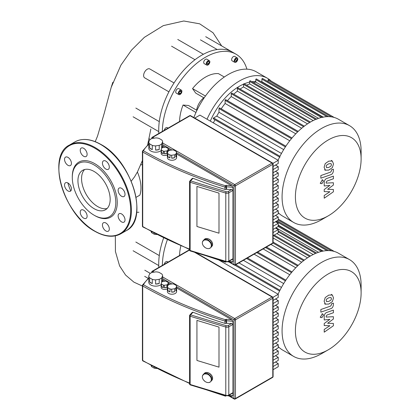 <?xml version="1.0" encoding="UTF-8"?>
<svg xmlns="http://www.w3.org/2000/svg" width="420" height="420" viewBox="0 0 420 420"><rect width="100%" height="100%" fill="white"/><g stroke="black" fill="none" stroke-linecap="round" stroke-linejoin="round"><path stroke-width="0.63" d="M361.116 292.903A46.468 26.828 -60 0 1 328.256 349.813A46.468 26.828 -60 0 1 295.402 330.844A46.468 26.828 -60 0 1 328.256 273.935A46.468 26.828 -60 0 1 361.116 292.903L361.116 285.212A55.886 32.267 120 0 0 349.54 259.628L338.436 253.218A55.886 32.267 120 0 0 310.495 255.985A55.886 32.267 120 0 0 278.087 294.21M321.594 353.661A55.886 32.267 120 0 0 321.599 353.661L328.256 349.813L321.599 353.661A55.886 32.267 120 0 1 293.654 356.428L282.55 350.018A55.886 32.267 120 0 1 278.229 346.589M349.54 259.628A55.886 32.267 120 0 0 321.594 262.395A55.886 32.267 120 0 0 285.086 311.645A55.886 32.267 120 0 0 293.654 356.428M281.463 287.422L238.959 262.883M243.406 260.316L283.684 283.574M254.09 254.153L289.758 274.743M263.125 248.934L295.764 267.776M270.911 244.44L301.697 262.211M273.089 237.951L307.524 257.833M276.848 233.567L313.178 254.541M276.003 227.756L318.518 252.304M278.229 225.131L323.174 251.076M276.266 298.573A55.886 32.267 120 0 0 275.987 299.297M361.116 158.944A46.468 26.828 -60 0 1 328.256 215.849A46.468 26.828 -60 0 1 295.402 196.88A46.468 26.828 -60 0 1 328.256 139.97A46.468 26.828 -60 0 1 361.116 158.944L361.116 151.247A55.886 32.267 120 0 0 349.54 125.664L338.436 119.254A55.886 32.267 120 0 0 310.495 122.02A55.886 32.267 120 0 0 278.087 160.246M321.594 219.697A55.886 32.267 120 0 0 321.599 219.697L328.256 215.849L321.599 219.697A55.886 32.267 120 0 1 293.654 222.464L282.55 216.053A55.886 32.267 120 0 1 278.229 212.625M349.54 125.664A55.886 32.267 120 0 0 321.594 128.431A55.886 32.267 120 0 0 285.086 177.681A55.886 32.267 120 0 0 293.654 222.464M246.671 85.213A52.043 30.046 -60 0 1 249.643 83.895L313.178 120.577M253.486 82.624A52.043 30.046 -60 0 1 255.775 82.115L318.518 118.34M261.277 81.706L261.156 81.701A52.043 30.046 -60 0 1 261.277 81.706A52.043 30.046 -60 0 1 261.907 81.742L323.174 117.117M255.775 81.475A49.476 28.565 120 0 0 251.864 81.69M249.643 82.094A49.476 28.565 120 0 0 244.272 83.827M243.579 84.121A49.476 28.565 120 0 0 239.437 86.231A49.476 28.565 120 0 0 210.289 121.107M213.423 122.913A52.043 30.046 -60 0 1 214.904 119.721M281.463 153.458L216.767 116.109A52.043 30.046 -60 0 1 218.988 112.255L283.684 149.609M221.188 108.838A52.043 30.046 -60 0 1 225.12 103.462L289.758 140.779M227.435 100.669A52.043 30.046 -60 0 1 231.252 96.569L295.764 133.812M233.746 94.19A52.043 30.046 -60 0 1 237.384 91.119L301.697 128.247M240.14 89.077A52.043 30.046 -60 0 1 243.511 86.914L307.524 123.868M268.034 81.638L268.034 80.267A0.514 0.294 -60 0 1 268.653 79.611L334.215 117.464M261.907 81.742L261.907 79.107A0.514 0.294 -60 0 1 262.526 78.451L328.671 116.645M255.775 82.115L255.775 79.606A0.514 0.294 -60 0 1 256.394 78.95L323.012 117.411M249.643 83.895L249.643 81.417A0.514 0.294 -60 0 1 250.262 80.766L316.88 119.228M244.241 83.979A0.514 0.294 120 0 0 243.511 84.399L243.511 86.914M238.109 88.079A0.514 0.294 120 0 0 237.384 88.499L237.384 91.119M231.977 93.345A0.514 0.294 120 0 0 231.252 93.765L231.252 96.569M225.845 99.923A0.514 0.294 120 0 0 225.12 100.343L225.12 103.462M219.718 108.161A0.514 0.294 120 0 0 218.988 108.581L218.988 112.255M213.586 118.781A0.514 0.294 -60 0 1 213.586 117.947L216.767 116.109M276.266 164.609A55.886 32.267 120 0 0 275.987 165.333M164.225 264.317A2.562 1.48 -60 0 1 165.501 262.075A2.562 1.48 -60 0 1 167.265 261.597L168.1 262.08M163.616 237.967A61.016 35.227 120 0 0 158.734 263.812A61.016 35.227 120 0 0 158.849 267.419M162.362 265.393A61.016 35.227 -60 0 1 167.349 239.768M135.839 242.041L159.28 255.57M180.868 245.889A36.661 21.168 120 0 0 179.582 255.449M144.805 270.218L150.276 273.378M271.042 80.992A55.886 32.267 120 0 0 267.377 78.23L256.174 71.762A55.886 32.267 120 0 0 193.841 117.542M267.377 78.23A55.886 32.267 120 0 0 207.029 119.222M164.225 130.352A2.562 1.48 -60 0 1 165.501 128.111A2.562 1.48 -60 0 1 167.265 127.633L168.1 128.116M234.166 61.147A2.562 1.48 -60 0 1 235.289 58.569A2.562 1.48 -60 0 1 237.263 57.881A2.562 1.48 -60 0 1 237.794 59.057A2.562 1.48 -60 0 1 236.675 61.635A2.562 1.48 -60 0 1 234.701 62.323A2.562 1.48 -60 0 1 234.166 61.147M234.701 62.323L232.16 60.858A2.562 1.48 -60 0 1 231.63 59.682A2.562 1.48 -60 0 1 232.748 57.104A2.562 1.48 -60 0 1 234.722 56.416L237.263 57.881M206.225 63.919A2.562 1.48 -60 0 1 207.344 61.336A2.562 1.48 -60 0 1 209.317 60.648A2.562 1.48 -60 0 1 209.853 61.824A2.562 1.48 -60 0 1 208.73 64.402A2.562 1.48 -60 0 1 206.756 65.09A2.562 1.48 -60 0 1 206.225 63.919M206.756 65.09L204.22 63.625A2.562 1.48 -60 0 1 203.69 62.454A2.562 1.48 -60 0 1 204.808 59.871A2.562 1.48 -60 0 1 206.782 59.183L209.317 60.648M178.28 93.413A2.562 1.48 -60 0 1 179.403 90.836A2.562 1.48 -60 0 1 181.377 90.148A2.562 1.48 -60 0 1 181.907 91.324A2.562 1.48 -60 0 1 180.789 93.902A2.562 1.48 -60 0 1 178.815 94.589A2.562 1.48 -60 0 1 178.28 93.413M178.815 94.589L176.274 93.124A2.562 1.48 -60 0 1 175.744 91.948A2.562 1.48 -60 0 1 176.862 89.371A2.562 1.48 -60 0 1 178.836 88.683L181.377 90.148M196.602 110.177A12.821 7.402 -60 0 1 203.768 97.76M162.362 131.429A61.016 35.227 -60 0 1 189.194 70.324A61.016 35.227 -60 0 1 236.009 54.196L232.381 52.106A61.016 35.227 120 0 0 201.873 55.125A61.016 35.227 120 0 0 171.365 87.329A61.016 35.227 120 0 0 158.734 129.853A61.016 35.227 120 0 0 158.849 133.455M236.009 54.196A61.016 35.227 -60 0 1 246.913 69.164M135.839 108.077L159.28 121.611M174.037 82.95L149.809 68.964A5.129 2.961 120 0 0 144.685 71.925A5.129 2.961 120 0 0 144.685 77.847L168.913 91.833M195.011 59.724L171.57 46.19M217.192 49.529L200.456 39.863M178.883 92.694L179.771 91.156L181.309 92.043L180.422 93.581L179.209 93.907L178.883 92.694L180.422 93.581M179.771 91.156L180.983 90.83L181.309 92.043M208.666 63.761L207.412 64.491L206.782 63.593L207.412 61.976L208.666 61.252L209.291 62.144L208.666 63.761L207.076 62.843M208.204 61.52L209.291 62.144M235.657 61.693L234.77 61.178L235.095 59.588L236.308 58.517L237.195 59.026L236.87 60.617L235.657 61.693M236.308 58.517L237.195 59.026M235.095 59.588L236.87 60.617M196.938 110.365L188.543 105.52L183.052 105.032A36.661 21.168 120 0 0 179.582 121.485M224.317 77.012L218.463 73.631A36.661 21.168 120 0 0 192.538 88.599L195.709 93.109L204.104 97.955M148.895 138.616L150.276 139.414M195.951 112.476L183.052 105.032M205.438 96.044L192.538 88.599M154.156 367.127L154.156 368.135A5.639 3.255 0 0 0 156.544 368.503L156.544 368.377M149.651 277.83A6.92 3.995 180 0 1 148.764 275.914L149.73 273.835A6.92 3.995 180 0 1 152.155 272.433L155.762 271.877A6.92 3.995 180 0 1 159.08 272.386L161.721 273.913A6.92 3.995 180 0 1 162.608 275.825L162.608 280.014A6.92 3.995 180 0 1 162.608 280.056A6.92 3.995 180 0 1 161.642 282.093L161.642 277.909A6.92 3.995 180 0 1 159.212 279.31L159.212 283.495A6.92 3.995 180 0 1 155.61 284.051L155.61 279.867A6.92 3.995 180 0 1 152.292 279.353L152.292 283.542A6.92 3.995 180 0 1 150.791 282.881A6.92 3.995 180 0 1 149.651 282.014L149.651 277.83L152.292 279.353M161.185 284.576A6.92 3.995 180 0 1 150.791 284.975A6.92 3.995 180 0 1 148.764 282.151L148.764 280.056A6.92 3.995 180 0 1 148.764 280.014M167.622 286.256L167.622 284.44A3.591 2.074 180 0 1 166.898 284.855L166.898 287.369A3.591 2.074 180 0 1 164.325 287.768L164.325 285.254A3.591 2.074 180 0 1 163.333 285.101L163.333 287.611L161.453 286.524L161.453 284.014A3.591 2.074 180 0 1 161.185 283.442L161.873 281.957A3.591 2.074 180 0 1 162.598 281.536L165.175 281.137A3.591 2.074 180 0 1 166.162 281.295L168.047 282.382A3.591 2.074 180 0 1 168.315 282.954L168.315 284.944M163.333 287.611A3.591 2.074 180 0 1 162.209 287.175A3.591 2.074 180 0 1 161.453 286.524M167.396 288.781A3.591 2.074 180 0 1 162.209 288.85A3.591 2.074 180 0 1 161.159 287.385L161.159 285.71A3.591 2.074 180 0 1 161.185 285.464M167.848 287.705A4.615 2.662 180 0 1 167.396 286.739L168.184 285.049A4.615 2.662 180 0 1 169.407 284.34L172.337 283.889A4.615 2.662 180 0 1 174.011 284.146L176.153 285.385A4.615 2.662 180 0 1 176.605 286.351L176.605 289.28A4.615 2.662 180 0 1 176.615 289.475A4.615 2.662 180 0 1 175.817 290.976L175.817 288.041A4.615 2.662 180 0 1 174.594 288.75L174.594 291.68A4.615 2.662 180 0 1 171.665 292.131L171.665 289.202A4.615 2.662 180 0 1 169.99 288.944L169.99 291.874A4.615 2.662 180 0 1 168.735 291.359A4.615 2.662 180 0 1 167.848 290.635L167.848 287.705L169.99 288.944M176.615 289.475L176.615 291.569A4.615 2.662 180 0 1 173.765 294.031A4.615 2.662 180 0 1 168.735 293.454A4.615 2.662 180 0 1 167.386 291.569L167.386 289.475A4.615 2.662 180 0 1 167.396 289.28M169.99 291.874L167.848 290.635M167.396 286.739L167.396 289.669A4.615 2.662 180 0 1 167.386 289.475M176.605 289.28L175.817 290.976M175.817 288.041L176.605 286.351M174.594 291.68L171.665 292.131M171.665 289.202L174.594 288.75M166.898 287.369L164.325 287.768M164.325 285.254L166.898 284.855M161.453 284.014L163.333 285.101M167.622 284.44L168.315 282.954M161.185 283.442L161.185 285.952A3.591 2.074 180 0 1 161.159 285.71M159.212 283.495L155.61 284.051M155.61 279.867L159.212 279.31M162.608 280.014L161.642 282.093M161.642 277.909L162.608 275.825M152.292 283.542L149.651 282.014M148.764 275.914L148.764 280.103A6.92 3.995 180 0 1 148.764 280.056M154.156 368.135L151.778 366.76L151.778 365.867M151.153 365.531A5.639 3.255 0 0 0 151.778 366.76M218.993 367.154L196.938 360.455L196.938 320.392L218.993 327.091L218.993 367.154L196.938 360.455L196.938 320.392L218.993 327.091L218.993 367.154M273.089 369.7L278.229 366.733L278.229 363.584L273.089 366.55M275.499 362.008L278.229 363.584M273.089 363.4L278.229 360.433L278.229 357.284L273.089 360.25M275.499 355.709L278.229 357.284M273.089 357.1L278.229 354.133L278.229 350.983L273.089 353.95M275.499 349.409L278.229 350.983M273.089 350.805L278.229 347.839L278.229 344.689L273.089 347.655M275.499 343.114L278.229 344.689M273.089 344.505L278.229 341.539L278.229 338.389L273.089 341.355M275.499 336.814L278.229 338.389M273.089 338.205L278.229 335.239L278.229 332.089L273.089 335.055M275.499 330.514L278.229 332.089M273.089 331.905L278.229 328.939L278.229 325.789L273.089 328.755M275.499 324.214L278.229 325.789M273.089 325.605L278.229 322.639L278.229 319.489L273.089 322.455M275.499 317.914L278.229 319.489M273.089 319.305L278.229 316.339L278.229 313.189L273.089 316.155M275.499 311.614L278.229 313.189M273.089 313.005L278.229 310.039L278.229 306.889L273.089 309.855M275.499 305.314L278.229 306.889M273.089 306.705L278.229 303.739L278.229 300.589L273.089 303.555M275.499 299.014L278.229 300.589M273.089 300.405L278.229 297.439L278.229 294.289L219.224 260.227M272.953 297.339L278.229 294.289M162.608 279.867L164.887 281.185M168.315 283.164L170.158 284.225M176.605 287.947L231.698 319.756L232.911 321.295L232.911 395.808L232.402 396.197L227.787 395.819M231.698 319.756L226.202 319.305L226.564 320.77L232.911 321.295M190.307 384.925A1.024 0.389 -73.1 0 1 190.129 384.468A1.024 0.593 180 0 1 189.882 384.363A1.024 0.593 180 0 1 189.583 383.943A1.024 1.024 0 0 0 190.307 384.925L225.981 395.761L228.596 395.509A1.024 0.593 -120 0 0 228.805 395.036L228.805 326.802A1.024 0.593 -120 0 0 228.081 325.547A1.538 0.887 180 0 1 226.275 325.705A1.024 0.389 106.9 0 0 225.797 327.065A2.562 1.48 0 0 0 228.805 326.802L232.911 324.434L231.641 323.489L226.196 323.284A1.024 0.593 180 0 1 224.989 323.389A349.503 201.784 0 0 1 193.006 312.239L192.292 312.333L189.851 315.016A1.024 1.024 0 0 0 189.583 315.709A1.024 0.593 0 0 0 189.882 316.123A1.024 0.593 0 0 0 190.129 316.229A1.024 0.389 -73.1 0 1 190.607 314.869A1.024 0.74 -137.7 0 0 189.851 315.016M225.981 395.761A1.024 0.389 -73.1 0 1 225.797 395.304A2.562 1.48 180 0 0 228.805 395.036L232.911 392.669L232.538 393.23L228.596 395.509M226.564 323.069L226.564 320.77L226.196 320.985A1.024 0.593 -120 0 0 225.466 319.725A1.024 0.394 107.1 0 0 224.989 321.085A1.024 0.593 0 0 0 226.196 320.985L226.196 323.284M207.102 374.073L206.651 373.937L207.249 373.28A5.129 3.707 42.3 0 1 207.475 373.343A5.129 3.707 42.3 0 1 207.701 373.422L207.102 374.073A5.129 3.707 42.3 0 1 208.063 374.504L208.661 373.853A5.129 3.707 42.3 0 1 209.092 374.11L208.493 374.766A5.129 3.707 42.3 0 1 209.359 375.433L209.953 374.782A5.129 3.707 42.3 0 1 210.32 375.139L209.727 375.79A5.129 3.707 42.3 0 1 210.41 376.635L211.008 375.979A5.129 3.707 42.3 0 1 211.276 376.399L210.677 377.055A5.129 3.707 42.3 0 1 211.118 377.984L211.717 377.328A5.129 3.707 42.3 0 1 211.853 377.769L211.26 378.425A5.129 3.707 42.3 0 1 211.407 379.355L212.006 378.698A5.129 3.707 42.3 0 1 212.006 379.118L211.407 379.774A5.129 3.707 42.3 0 1 211.26 380.609L211.853 379.953A5.129 3.707 42.3 0 1 211.717 380.31L211.118 380.966A5.129 3.707 42.3 0 1 210.677 381.628L211.276 380.977A5.129 3.707 42.3 0 1 211.265 380.987A5.129 3.707 42.3 0 1 211.255 380.998L211.859 380.331A5.129 3.707 42.3 0 0 212.063 376.105A5.129 3.707 42.3 0 0 208.073 372.692A5.129 3.707 42.3 0 0 204.283 373.422L203.69 374.105M210.662 381.612L210.41 381.885A5.129 3.707 42.3 0 1 209.727 382.31L209.359 382.447A5.129 3.707 42.3 0 1 208.493 382.589L208.063 382.589A5.129 3.707 42.3 0 1 207.102 382.436L206.651 382.3A5.129 3.707 42.3 0 1 205.695 381.869L205.259 381.607A5.129 3.707 42.3 0 1 204.398 380.94L204.519 380.804M209.622 382.153L209.359 382.447M211.118 380.966L211.26 380.609M210.908 380.84L211.166 380.557M210.41 381.885L210.677 381.628M203.075 374.745L203.674 374.089A5.129 3.707 42.3 0 1 203.941 373.832L203.522 374.661L203.075 374.745A5.129 3.707 42.3 0 0 202.64 375.406L202.498 375.764A5.129 3.707 42.3 0 0 202.346 376.604L202.346 377.018A5.129 3.707 42.3 0 0 202.498 377.947L202.64 378.389A5.129 3.707 42.3 0 0 203.075 379.323L203.343 379.743A5.129 3.707 42.3 0 0 204.031 380.583L204.398 380.94M202.498 375.764L202.755 375.48M203.259 374.918L203.506 374.645M204.629 373.406A5.129 3.707 42.3 0 1 204.992 373.275L204.729 373.564M204.162 374.267L204.424 373.973M205.858 373.128A5.129 3.707 42.3 0 1 206.288 373.133L205.763 374L205.328 374L205.858 373.128L206.094 373.343M205.328 374L205.926 373.343M206.651 374.141L207.553 373.58M208.493 374.766L208.063 374.504M207.995 374.677L208.593 374.026L208.966 374.252M209.727 375.79L209.359 375.433M209.832 374.913L210.32 375.139M209.596 375.916L210.189 375.265M210.677 377.055L210.41 376.635M210.877 376.12L211.276 376.399M210.499 377.118L211.097 376.462M211.26 378.425L211.118 377.984M211.559 377.501L211.853 377.769M211.045 378.425L211.643 377.769M203.343 374.488A5.129 3.707 42.3 0 1 204.031 374.062M204.398 373.926A5.129 3.707 42.3 0 1 205.259 373.784M205.695 373.784A5.129 3.707 42.3 0 1 206.651 373.937M211.407 379.774L211.407 379.355M211.186 379.706L211.785 379.05M154.156 233.168L154.156 234.171A5.639 3.255 0 0 0 156.544 234.539L156.544 234.413M149.651 143.866A6.92 3.995 180 0 1 148.764 141.955L149.73 139.871A6.92 3.995 180 0 1 152.155 138.469L155.762 137.912A6.92 3.995 180 0 1 159.08 138.427L161.721 139.949A6.92 3.995 180 0 1 162.608 141.86L162.608 146.05A6.92 3.995 180 0 1 162.608 146.092A6.92 3.995 180 0 1 161.642 148.129L161.642 143.945A6.92 3.995 180 0 1 159.212 145.346L159.212 149.53A6.92 3.995 180 0 1 155.61 150.092L155.61 145.903A6.92 3.995 180 0 1 152.292 145.388L152.292 149.578A6.92 3.995 180 0 1 150.791 148.922A6.92 3.995 180 0 1 149.651 148.055L149.651 143.866L152.292 145.388M161.185 150.612A6.92 3.995 180 0 1 150.791 151.011A6.92 3.995 180 0 1 148.764 148.186L148.764 146.092A6.92 3.995 180 0 1 148.764 146.05M167.622 152.292L167.622 150.476A3.591 2.074 180 0 1 166.898 150.896L166.898 153.405A3.591 2.074 180 0 1 164.325 153.804L164.325 151.289A3.591 2.074 180 0 1 163.333 151.137L163.333 153.652L161.453 152.56L161.453 150.05A3.591 2.074 180 0 1 161.185 149.478L161.873 147.992A3.591 2.074 180 0 1 162.598 147.572L165.175 147.178A3.591 2.074 180 0 1 166.162 147.331L168.047 148.417A3.591 2.074 180 0 1 168.315 148.99L168.315 150.98M163.333 153.652A3.591 2.074 180 0 1 162.209 153.211A3.591 2.074 180 0 1 161.453 152.56M167.396 154.817A3.591 2.074 180 0 1 162.209 154.886A3.591 2.074 180 0 1 161.159 153.421L161.159 151.746A3.591 2.074 180 0 1 161.185 151.499M167.848 153.741A4.615 2.662 180 0 1 167.396 152.775L168.184 151.084A4.615 2.662 180 0 1 169.407 150.381L172.337 149.924A4.615 2.662 180 0 1 174.011 150.187L176.153 151.421A4.615 2.662 180 0 1 176.605 152.387L176.605 155.316A4.615 2.662 180 0 1 176.615 155.516A4.615 2.662 180 0 1 175.817 157.012L175.817 154.082A4.615 2.662 180 0 1 174.594 154.786L174.594 157.715A4.615 2.662 180 0 1 171.665 158.172L171.665 155.237A4.615 2.662 180 0 1 169.99 154.98L169.99 157.909A4.615 2.662 180 0 1 168.735 157.395A4.615 2.662 180 0 1 167.848 156.676L167.848 153.741L169.99 154.98M176.615 155.516L176.615 157.605A4.615 2.662 180 0 1 173.765 160.067A4.615 2.662 180 0 1 168.735 159.49A4.615 2.662 180 0 1 167.386 157.605L167.386 155.516A4.615 2.662 180 0 1 167.396 155.316M169.99 157.909L167.848 156.676M167.396 152.775L167.396 155.71A4.615 2.662 180 0 1 167.386 155.516M176.605 155.316L175.817 157.012M175.817 154.082L176.605 152.387M174.594 157.715L171.665 158.172M171.665 155.237L174.594 154.786M166.898 153.405L164.325 153.804M164.325 151.289L166.898 150.896M161.453 150.05L163.333 151.137M167.622 150.476L168.315 148.99M161.185 149.478L161.185 151.993A3.591 2.074 180 0 1 161.159 151.746M159.212 149.53L155.61 150.092M155.61 145.903L159.212 145.346M162.608 146.05L161.642 148.129M161.642 143.945L162.608 141.86M152.292 149.578L149.651 148.055M148.764 141.955L148.764 146.139A6.92 3.995 180 0 1 148.764 146.092M154.156 234.171L151.778 232.796L151.778 231.903M151.153 231.567A5.639 3.255 0 0 0 151.778 232.796M218.993 233.189L196.938 226.49L196.938 186.428L218.993 193.127L218.993 233.189L196.938 226.49L196.938 186.428L218.993 193.127L218.993 233.189M273.089 235.736L278.229 232.769L278.229 229.619L273.089 232.585M275.499 228.044L278.229 229.619M273.089 229.441L278.229 226.469L278.229 223.325L273.089 226.291M275.499 221.75L278.229 223.325M273.089 223.141L278.229 220.174L278.229 217.025L273.089 219.991M275.499 215.45L278.229 217.025M273.089 216.841L278.229 213.875L278.229 210.725L273.089 213.691M275.499 209.15L278.229 210.725M273.089 210.541L278.229 207.575L278.229 204.424L273.089 207.391M275.499 202.85L278.229 204.424M273.089 204.241L278.229 201.275L278.229 198.125L273.089 201.091M275.499 196.549L278.229 198.125M273.089 197.941L278.229 194.975L278.229 191.825L273.089 194.791M275.499 190.25L278.229 191.825M273.089 191.641L278.229 188.674L278.229 185.525L273.089 188.491M275.499 183.95L278.229 185.525M273.089 185.341L278.229 182.375L278.229 179.225L273.089 182.191M275.499 177.65L278.229 179.225M273.089 179.041L278.229 176.075L278.229 172.924L273.089 175.891M275.499 171.35L278.229 172.924M273.089 172.741L278.229 169.775L278.229 166.625L273.089 169.591M275.499 165.049L278.229 166.625M273.089 166.446L278.229 163.48L278.229 160.33L199.915 115.117L194.78 118.083M272.953 163.375L278.229 160.33M162.608 145.903L164.887 147.221M168.315 149.2L170.158 150.266M176.605 153.983L231.698 185.792L232.911 187.331L232.911 261.844L232.402 262.238L227.787 261.854M231.698 185.792L226.202 185.341L226.564 186.805L232.911 187.331M190.307 250.96A1.024 0.389 -73.1 0 1 190.129 250.504A1.024 0.593 180 0 1 189.882 250.399A1.024 0.593 180 0 1 189.583 249.979A1.024 1.024 0 0 0 190.307 250.96L225.981 261.797L228.596 261.545A1.024 0.593 -120 0 0 228.805 261.077L228.805 192.838A1.024 0.593 -120 0 0 228.081 191.583A1.538 0.887 180 0 1 226.275 191.741A1.024 0.389 106.9 0 0 225.797 193.1A2.562 1.48 0 0 0 228.805 192.838L232.911 190.47L231.641 189.525L226.196 189.32A1.024 0.593 180 0 1 224.989 189.425A349.503 201.784 0 0 1 193.006 178.274L192.292 178.374L189.851 181.052A1.024 1.024 0 0 0 189.583 181.745A1.024 0.593 0 0 0 189.882 182.159A1.024 0.593 0 0 0 190.129 182.27A1.024 0.389 -73.1 0 1 190.607 180.905A1.024 0.74 -137.7 0 0 189.851 181.052M225.981 261.797A1.024 0.389 -73.1 0 1 225.797 261.34A2.562 1.48 180 0 0 228.805 261.077L232.911 258.704L232.538 259.266L228.596 261.545M226.564 189.11L226.564 186.805L226.196 187.021A1.024 0.593 -120 0 0 225.466 185.761A1.024 0.394 107.1 0 0 224.989 187.121A1.024 0.593 0 0 0 226.196 187.021L226.196 189.32M207.102 240.109L206.651 239.972L207.249 239.316A5.129 3.707 42.3 0 1 207.475 239.384A5.129 3.707 42.3 0 1 207.701 239.458L207.102 240.109A5.129 3.707 42.3 0 1 208.063 240.545L208.661 239.888A5.129 3.707 42.3 0 1 209.092 240.146L208.493 240.802A5.129 3.707 42.3 0 1 209.359 241.474L209.953 240.817A5.129 3.707 42.3 0 1 210.32 241.174L209.727 241.831A5.129 3.707 42.3 0 1 210.41 242.671L211.008 242.015A5.129 3.707 42.3 0 1 211.276 242.434L210.677 243.091A5.129 3.707 42.3 0 1 211.118 244.02L211.717 243.364A5.129 3.707 42.3 0 1 211.853 243.805L211.26 244.461A5.129 3.707 42.3 0 1 211.407 245.39L212.006 244.734A5.129 3.707 42.3 0 1 212.006 245.154L211.407 245.81A5.129 3.707 42.3 0 1 211.26 246.645L211.853 245.994A5.129 3.707 42.3 0 1 211.717 246.346L211.118 247.002A5.129 3.707 42.3 0 1 210.677 247.664L211.276 247.013A5.129 3.707 42.3 0 1 211.265 247.023A5.129 3.707 42.3 0 1 211.255 247.034M210.662 247.648L210.41 247.926A5.129 3.707 42.3 0 1 209.727 248.346L209.359 248.483A5.129 3.707 42.3 0 1 208.493 248.624L208.063 248.624A5.129 3.707 42.3 0 1 207.102 248.472L206.651 248.335A5.129 3.707 42.3 0 1 205.695 247.905L205.259 247.643A5.129 3.707 42.3 0 1 204.398 246.976L204.519 246.845M209.622 248.189L209.359 248.483M203.259 240.954L203.674 240.125A5.129 3.707 42.3 0 1 203.684 240.114L204.283 239.458A5.129 3.707 42.3 0 1 208.073 238.728A5.129 3.707 42.3 0 1 212.063 242.141A5.129 3.707 42.3 0 1 211.859 246.367L211.265 247.023M211.118 247.002L211.26 246.645M210.908 246.876L211.166 246.593M210.41 247.926L210.677 247.664M203.075 240.781A5.129 3.707 42.3 0 0 202.64 241.442L202.498 241.799A5.129 3.707 42.3 0 0 202.346 242.639L202.346 243.054A5.129 3.707 42.3 0 0 202.498 243.989L202.64 244.424A5.129 3.707 42.3 0 0 203.075 245.359L203.343 245.779A5.129 3.707 42.3 0 0 204.031 246.619L204.398 246.976M202.498 241.799L202.755 241.516M203.684 240.114A5.129 3.707 42.3 0 1 203.941 239.867L203.522 240.697M204.629 239.442A5.129 3.707 42.3 0 1 204.992 239.311L204.729 239.605M204.162 240.303L204.424 240.009M205.858 239.164A5.129 3.707 42.3 0 1 206.288 239.169L205.763 240.035L205.328 240.035L205.858 239.164L206.094 239.379M205.328 240.035L205.926 239.379M206.651 240.177L207.553 239.615M208.493 240.802L208.063 240.545M207.995 240.718L208.593 240.061L208.966 240.287M209.727 241.831L209.359 241.474M209.832 240.949L210.32 241.174M209.596 241.957L210.189 241.3M210.677 243.091L210.41 242.671M210.877 242.156L211.276 242.434M210.499 243.154L211.097 242.498M211.26 244.461L211.118 244.02M211.559 243.537L211.853 243.805M211.045 244.461L211.643 243.805M203.343 240.524A5.129 3.707 42.3 0 1 204.031 240.098M204.398 239.967A5.129 3.707 42.3 0 1 205.259 239.82M205.695 239.82A5.129 3.707 42.3 0 1 206.651 239.972M211.407 245.81L211.407 245.39M211.186 245.742L211.785 245.086M140.668 164.777L142.411 164.708M131.255 181.13L134.51 176.904L137.387 172.001A30.482 17.598 60 0 1 139.85 195.158L136.101 197.305M138.931 212.247L136.668 212.326M147.63 144.89L150.859 128.987M77.936 180.747A22.79 13.156 60 0 1 82.656 170.315A22.79 13.156 60 0 1 100.223 176.421A22.79 13.156 60 0 1 110.166 199.358A22.79 13.156 60 0 1 105.446 209.79A22.79 13.156 60 0 1 87.885 203.684A22.79 13.156 60 0 1 77.936 180.747M107.116 208.493A22.79 13.156 60 0 1 90.342 200.293A22.79 13.156 60 0 1 81.564 178.652A22.79 13.156 60 0 1 84.614 169.517M72.298 176.657L72.298 177.492A30.765 17.761 60 0 1 94.054 164.934A30.765 17.761 60 0 1 115.805 202.608A30.765 17.761 60 0 1 94.054 215.171A30.765 17.761 60 0 1 72.298 177.492L72.298 176.657A31.789 18.354 60 0 1 94.778 163.679A31.789 18.354 60 0 1 117.254 202.608A31.789 18.354 60 0 1 94.778 215.586L94.054 215.171M67.982 157.369A4.872 2.814 60 0 1 71.164 161.663A4.872 2.814 60 0 1 70.418 165.564A4.872 2.814 60 0 1 67.982 165.322A4.872 2.814 60 0 1 64.801 161.033A4.872 2.814 60 0 1 65.546 157.127A4.872 2.814 60 0 1 67.982 157.369M86.116 150.88A4.872 2.814 60 0 1 86.116 156.503A4.872 2.814 60 0 1 81.244 153.689A4.872 2.814 60 0 1 81.244 148.066A4.872 2.814 60 0 1 86.116 150.88M109.321 167.087A4.872 2.814 60 0 1 108.313 169.318A4.872 2.814 60 0 1 104.559 168.011A4.872 2.814 60 0 1 102.433 163.112A4.872 2.814 60 0 1 103.441 160.881A4.872 2.814 60 0 1 107.195 162.188A4.872 2.814 60 0 1 109.321 167.087M124.01 196.508L124.01 196.508A4.872 2.814 60 0 1 119.138 193.694A4.872 2.814 60 0 1 119.138 188.071L119.138 188.071A4.872 2.814 60 0 1 124.01 190.88A4.872 2.814 60 0 1 124.01 196.508M121.574 221.897A4.872 2.814 60 0 1 118.393 217.607A4.872 2.814 60 0 1 119.138 213.701A4.872 2.814 60 0 1 121.574 213.943A4.872 2.814 60 0 1 124.756 218.237A4.872 2.814 60 0 1 124.01 222.138A4.872 2.814 60 0 1 121.574 221.897M103.441 228.391A4.872 2.814 60 0 1 103.441 222.763A4.872 2.814 60 0 1 108.313 225.577A4.872 2.814 60 0 1 108.313 231.2A4.872 2.814 60 0 1 103.441 228.391M80.236 212.179A4.872 2.814 60 0 1 81.244 209.947A4.872 2.814 60 0 1 84.998 211.255A4.872 2.814 60 0 1 87.124 216.153A4.872 2.814 60 0 1 86.116 218.384A4.872 2.814 60 0 1 82.362 217.082A4.872 2.814 60 0 1 80.236 212.179M65.546 182.763L65.546 182.763A4.872 2.814 60 0 1 70.418 185.572A4.872 2.814 60 0 1 70.418 191.195A4.872 2.814 60 0 1 70.418 191.2A4.872 2.814 60 0 1 65.546 188.386A4.872 2.814 60 0 1 65.546 182.763M326.576 167.633L328.792 167.454L331.028 166.058L331.438 164.692L331.028 163.595L328.792 163.779L326.576 165.17L326.167 166.551L326.676 167.701M325.238 170.158L328.792 170.1L332.367 167.638L333.496 163.968L332.367 161.07L328.792 161.133L325.238 163.59L324.109 167.281L325.463 170.31L324.55 169.78M332.367 161.07L331.223 160.388M320.849 178.201L330.766 174.699C332.294 174.216 333.165 172.877 333.391 170.683L333.391 169.176L331.454 169.864L331.454 170.877L330.624 172.106L320.849 175.555L320.849 178.201M323.431 181.146L323.022 180.248L322.04 180.343L320.654 182.747L321.058 183.65L322.04 183.55L323.431 181.146M333.391 189.483L327.631 189.299L333.391 185.052L333.391 182.742L326.151 183.115L326.151 182.296L326.975 181.062L333.396 178.778L333.396 176.138L326.823 178.479C325.295 178.967 324.424 180.306 324.209 182.501L324.214 186.002L329.884 185.372L324.214 189.551L324.214 191.615L329.884 191.772L324.214 195.478L324.214 198.209L333.391 191.793L333.391 189.483M326.576 301.592L328.792 301.418L331.028 300.022L331.438 298.657L331.028 297.56L328.792 297.738L326.576 299.135L326.167 300.515L326.676 301.665M325.238 304.117L328.792 304.064L332.367 301.602L333.496 297.932L332.367 295.034L328.792 295.097L325.238 297.554L324.109 301.245L325.463 304.274L324.55 303.744M332.367 295.034L331.223 294.352M320.849 312.165L330.766 308.663C332.294 308.18 333.165 306.842 333.391 304.647L333.391 303.14L331.454 303.823L331.454 304.841L330.624 306.07L320.849 309.519L320.849 312.165M323.431 315.11L323.022 314.213L322.04 314.307L320.654 316.712L321.058 317.609L322.04 317.515L323.431 315.11M333.391 323.447L327.631 323.264L333.391 319.016L333.391 316.701L326.151 317.079L326.151 316.255L326.975 315.026L333.396 312.743L333.396 310.102L326.823 312.438C325.295 312.931 324.424 314.27 324.209 316.465L324.214 319.967L329.884 319.337L324.214 323.516L324.214 325.579L329.884 325.731L324.214 329.443L324.214 332.173L333.391 325.757L333.391 323.447M331.427 250.829L278.229 220.112M279.977 290.241L235.778 264.721M309.598 256.515L273.346 235.589M303.581 260.678L272.995 243.023M297.533 265.991L265.555 247.532M291.464 272.612L256.793 252.593M285.385 280.875L246.593 258.478M326.959 250.63L276.218 221.335M321.405 251.459L278.177 226.501M315.556 253.439L278.229 231.887M331.427 116.865L268.034 80.267M279.977 156.277L213.586 117.947M309.598 122.551L243.511 84.399M303.581 126.719L237.384 88.499M297.533 132.032L231.252 93.765M291.464 138.647L225.12 100.343M285.385 146.916L218.988 108.581M326.959 116.666L261.907 79.107M321.405 117.495L255.775 79.606M315.556 119.474L249.643 81.417M189.698 315.431A1.024 0.593 0 0 0 189.583 315.709L189.583 383.943M189.583 383.093A349.503 201.784 180 0 1 142.711 360.481A1.024 0.593 180 0 1 142.411 360.061A1.024 1.024 0 0 0 142.921 360.948A1.024 0.593 -60.1 0 1 142.711 360.481L142.711 285.962A1.024 0.593 -60.1 0 1 143.435 284.707A1.024 0.798 -151 0 0 142.459 285.364A1.024 0.593 0 0 0 142.411 285.542A1.024 0.593 0 0 0 142.711 285.962A349.503 201.784 0 0 0 224.989 321.085L224.989 323.389M152.061 272.465A1.024 0.593 -60 0 1 152.785 271.268A1.024 0.593 -120 0 0 152.271 271.215A1.024 1.024 0 0 0 151.762 272.102A1.024 0.593 0 0 0 152.003 272.486M235.232 399A1.024 0.593 -120 0 0 235.447 398.533A1.024 0.593 180 0 1 233.998 398.533A1.024 0.593 120 0 0 234.208 399A1.024 1.024 0 0 0 235.232 399L272.575 377.438A1.024 1.024 0 0 0 273.089 376.551A1.024 0.593 180 0 1 272.79 376.971A1.024 0.593 60 0 1 272.575 377.438M176.605 286.692L233.998 319.825A1.024 0.593 0 0 0 235.447 319.825A1.024 0.593 -120 0 0 234.722 318.57A1.024 0.593 120 0 0 233.998 319.825L233.998 398.533L229.551 395.966M272.575 296.961A1.024 0.593 120 0 0 272.066 297.014A1.024 0.593 60 0 1 272.79 298.268A1.024 0.593 0 0 0 273.089 297.848A1.024 1.024 0 0 0 272.575 296.961L195.783 252.625M235.447 319.825L272.79 298.268L272.79 376.971L235.447 398.533L235.447 319.825M194.513 252.242L272.066 297.014L234.722 318.57L162.608 276.938M162.608 278.612L171.875 283.962M154.245 272.108L152.785 271.268L189.583 250.021M225.661 395.661A1.024 0.593 180 0 1 224.989 395.603A1.024 0.394 107.1 0 0 225.167 396.06A1.024 1.024 0 0 0 225.981 395.971A1.024 0.593 -120 0 0 226.133 395.803M224.989 395.456L224.989 395.603A349.503 201.784 180 0 1 215.607 392.611M232.911 395.808L228.674 395.462M226.202 319.305L225.466 319.725A348.479 201.191 180 0 1 143.435 284.707A42.556 24.57 180 0 1 148.764 278.392M231.641 323.489L228.081 325.547M190.129 316.229L225.797 327.065L225.797 395.304L190.129 384.468L190.129 316.229M226.275 325.705L190.607 314.869L193.006 312.239M189.698 181.466A1.024 0.593 0 0 0 189.583 181.745L189.583 249.979M189.583 249.128A349.503 201.784 180 0 1 142.711 226.517A1.024 0.593 180 0 1 142.411 226.097A1.024 1.024 0 0 0 142.921 226.984A1.024 0.593 -60.1 0 1 142.711 226.517L142.711 151.998A1.024 0.593 -60.1 0 1 143.435 150.743A1.024 0.798 -151 0 0 142.459 151.4A1.024 0.593 0 0 0 142.411 151.578A1.024 0.593 0 0 0 142.711 151.998A349.503 201.784 0 0 0 224.989 187.121L224.989 189.425M152.061 138.506A1.024 0.593 -60 0 1 152.785 137.303A1.024 0.593 -120 0 0 152.271 137.251A1.024 1.024 0 0 0 151.762 138.138A1.024 0.593 0 0 0 152.003 138.521M235.232 265.036A1.024 0.593 -120 0 0 235.447 264.569A1.024 0.593 180 0 1 233.998 264.569A1.024 0.593 120 0 0 234.208 265.036A1.024 1.024 0 0 0 235.232 265.036L272.575 243.479A1.024 1.024 0 0 0 273.089 242.587A1.024 0.593 180 0 1 272.79 243.007A1.024 0.593 60 0 1 272.575 243.479M189.614 115.694A1.024 0.593 60 0 1 190.129 115.742A1.024 0.593 -60 0 1 190.638 115.694A1.024 1.024 0 0 0 189.614 115.694L152.271 137.251M176.605 152.728L233.998 185.866A1.024 0.593 0 0 0 235.447 185.866A1.024 0.593 -120 0 0 234.722 184.606A1.024 0.593 120 0 0 233.998 185.866L233.998 264.569L229.551 262.001M272.575 162.997A1.024 0.593 120 0 0 272.066 163.049A1.024 0.593 60 0 1 272.79 164.304A1.024 0.593 0 0 0 273.089 163.884A1.024 1.024 0 0 0 272.575 162.997L190.638 115.694M235.447 185.866L272.79 164.304L272.79 243.007L235.447 264.569L235.447 185.866M154.245 138.149L152.785 137.303L190.129 115.742L272.066 163.049L234.722 184.606L162.608 142.973M162.608 144.648L171.875 149.998M225.661 261.697A1.024 0.593 180 0 1 224.989 261.639A1.024 0.394 107.1 0 0 225.167 262.096A1.024 1.024 0 0 0 225.981 262.007A1.024 0.593 -120 0 0 226.133 261.839M224.989 261.492L224.989 261.639A349.503 201.784 180 0 1 215.607 258.647M232.911 261.844L228.674 261.497M226.202 185.341L225.466 185.761A348.479 201.191 180 0 1 143.435 150.743A42.556 24.57 180 0 1 148.764 144.428M231.641 189.525L228.081 191.583M190.129 182.27L225.797 193.1L225.797 261.34L190.129 250.504L190.129 182.27M226.275 191.741L190.607 180.905L193.006 178.274M100.58 144.422A51.272 29.6 60 0 1 136.836 207.218A51.272 29.6 60 0 1 126.215 230.685C149.594 219.739 131.791 160.409 100.837 144.396C90.862 138.784 82.231 137.949 74.944 141.881A51.272 29.6 60 0 1 100.58 144.422M120.776 233.825C113.489 237.762 104.858 236.922 94.883 231.315C63.929 215.297 46.127 155.967 69.505 145.021A51.272 29.6 60 0 1 95.141 147.562A51.272 29.6 60 0 1 131.397 210.357A51.272 29.6 60 0 1 120.776 233.825L126.215 230.685M94.778 148.186A50.757 29.306 60 0 1 130.673 210.357A50.757 29.306 60 0 1 94.778 231.079A50.757 29.306 60 0 1 58.884 168.908A50.757 29.306 60 0 1 94.778 148.186M70.718 190.974A50.757 29.306 60 0 1 67.82 182.91M234.801 265.172L279.589 291.029M278.229 346.873L278.885 347.256L278.229 346.873M278.229 230.874L316.58 253.019M277.095 220.826L328.671 250.603M278.229 225.519L322.665 251.176M278.229 219.103L334.215 251.428M304.332 260.101L273.089 242.067M292.036 271.929L257.665 252.084M298.19 265.361L266.432 247.023M285.868 280.145L247.464 257.975M310.464 256.006L274.223 235.084M213.328 118.808L279.946 157.269M278.229 212.914L278.885 213.292L278.229 212.914M304.332 126.142L238.004 87.843M292.036 137.965L225.74 99.692M298.19 131.397L231.872 93.109M285.868 146.181L219.608 107.93M310.464 122.042L244.13 83.743M144.685 276.339L148.192 278.366M133.108 250.756L158.76 265.566M177.755 39.464L203.401 54.275M205.7 36.698L232.381 52.106M147.814 144.181L148.192 144.401M133.108 116.792L158.76 131.602M148.764 277.898L142.537 285.044A1.024 1.024 0 0 0 142.411 285.542L142.411 360.061M162.608 281.536L162.608 280.056M273.089 297.848L273.089 376.551M152.271 271.215L189.583 249.674M228.847 395.908L234.208 399M151.762 272.102L151.762 272.58M142.921 360.948A1.024 1.024 0 0 0 142.926 360.948L189.583 383.476M225.167 396.06L205.763 389.618M148.764 143.934L142.537 151.084A1.024 1.024 0 0 0 142.411 151.578L142.411 226.097M162.608 147.572L162.608 146.092M273.089 163.884L273.089 242.587M228.847 261.944L234.208 265.036M151.762 138.138L151.762 138.616M142.921 226.984A1.024 1.024 0 0 0 142.926 226.984L189.583 249.512M225.167 262.096L205.763 255.654M142.411 286.046L133.917 282.156L125.58 275.053L119.595 265.892L115.421 251.507L115.337 235.867M111.332 86.919L112.833 82.289M137.403 172.032L142.411 160.545M221.671 45.922L213.045 32.771L199.668 23.819L183.766 21L163.317 25.62L144.349 37.349L131.555 50.08L120.944 65.095L111.216 87.308L104.218 113.327L97.55 136.07L95.225 141.661M69.505 145.021L74.944 141.881M322.108 179.718L323.022 180.248M320.14 183.12L321.058 183.65M322.108 313.682L323.022 314.213M320.14 317.079L321.058 317.609"/></g></svg>
